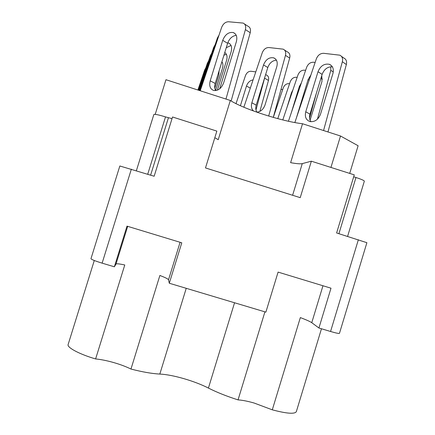 <?xml version="1.0" encoding="UTF-8"?>
<svg xmlns="http://www.w3.org/2000/svg" width="435" height="435" viewBox="0 0 435 435"><rect width="100%" height="100%" fill="white"/><g stroke="black" fill="none" stroke-linecap="round" stroke-linejoin="round"><path stroke-width="0.65" d="M159.884 275.464C165.3 277.552 168.176 278.993 168.514 279.792L169.297 283.239L265.872 312.134L278.09 272.103L330.997 288.198L318.926 328.001L330.562 331.486C336.016 333.079 338.985 333.694 339.463 333.33L366.89 242.697L336.619 232.97L354.269 174.859L311.351 161.195L300.221 197.659L205.489 167.937L216.853 131.109L172.532 116.993L154.153 176.24L119.837 165.991L90.964 258.716C91.41 259.51 95.129 260.989 102.127 263.148L114.367 266.807L115.982 264.056C116.482 263.523 119.413 263.827 124.769 264.969L95.613 358.946C100.985 359.446 107.064 360.669 113.856 362.605C120.451 364.525 126.155 366.672 130.968 369.049L159.884 275.464M264.926 311.846L238.048 399.89C242.371 400.156 247.722 401.2 254.1 403.022L272.294 409.824L300.34 317.594C306.278 319.823 310.084 321.525 311.759 322.694L318.926 328.001M238.048 399.89C226.591 396.231 216.717 392.288 208.425 388.069C201.389 384.513 193.162 381.359 183.733 378.608C174.31 375.916 166.344 374.399 159.824 374.056C152.174 373.692 142.555 372.023 130.968 369.049M272.294 409.824C286.643 413.62 294.653 414.245 296.317 411.7L321.47 328.762M95.613 358.946C79.474 354.248 66.783 347.451 68.132 344.52L94.286 260.505M169.297 283.239L181.781 242.801L126.998 226.135L114.367 266.807M214.819 137.705L218.229 139.689L230.327 100.469L165.969 79.714L155.203 114.367M172.021 118.646L165.507 116.906C158.601 114.791 154.708 114.003 153.838 114.535L153.827 114.574M330.937 167.431L340.513 135.997L302.521 123.747C282.108 121.447 243.421 109.016 230.327 100.469M340.513 135.997L358.114 145.752L349.707 173.407M347.598 236.384L364.34 181.188C364.16 180.498 361.371 179.269 355.971 177.507L353.688 176.779M302.521 123.747L290.613 162.668C296.539 163.739 300.422 164.055 302.271 163.62L311.351 161.195M197.898 90.012L204.673 69.97L205.793 67.871M280.994 89.469L282.728 89.463M198.273 90.132L207.37 63.195L208.588 60.933M219.093 70.878L218.849 75.108L214.798 88.213M265.627 74.564L266.465 75.054C268.379 75.946 269.047 77.74 268.466 80.426L259.874 111.382M249.244 91.263L250.816 86.619M265.013 76.565L255.981 109.957M236.015 103.633L245.476 75.608C246.699 72.672 248.548 71.226 251.028 71.258L255.785 71.889M240.414 105.716L246.476 86.032C247.792 82.454 249.994 80.415 253.078 79.904M273.294 117.406L283.245 87.919C284.474 84.999 286.366 83.574 288.932 83.64L289.563 83.727M282.38 105.004L285.295 96.358M221.687 62.488L222.307 62.395M198.681 90.262L210.361 55.696L211.693 53.249M221.915 61.743C223.041 63.445 223.242 65.571 222.508 68.126L215.581 90.551M277.775 118.646L290.21 81.796C291.504 78.724 293.511 77.207 296.23 77.261L297.149 77.381M286.752 108.174L291.483 92.753L292.945 89.833M223.96 55.136L226.417 54.397M199.138 90.409L213.683 47.355L215.146 44.702M224.775 52.499C226.934 54.13 227.543 56.746 226.591 60.345L217.38 90.165M316.479 92.851L309.562 118.081M282.783 119.929L297.953 74.994C299.318 71.742 301.45 70.138 304.348 70.171L305.62 70.329M291.336 112.643L299.334 86.527L301.417 82.764M226.243 47.736L231.028 45.441M199.654 90.578L217.408 38.019L219.022 35.121M227.799 42.76L228.277 42.891C231.3 44.267 232.268 47.176 231.175 51.613L219.686 88.805M284.517 50.036L287.366 51.89C289.574 52.934 290.346 54.995 289.672 58.072L273.272 117.401M256.922 112.165C255.682 110.207 255.448 107.858 256.231 105.123L267.797 67.517C269.559 62.912 272.446 60.481 276.459 60.22M243.856 107.217L262.24 52.776C263.681 49.313 265.894 47.562 268.868 47.535L283.163 49.155C285.382 50.199 286.148 52.276 285.474 55.37L268.678 116.053M253.551 111.017C251.474 109.065 250.908 106.33 251.854 102.812L263.512 64.935C265.79 59.448 269.194 57.083 273.718 57.844C276.845 59.291 277.878 62.21 276.818 66.593L265.013 105.004C263.333 109.457 260.576 111.844 256.759 112.165M330.796 66.734L330.807 70.323L317.43 119.179M288.427 121.251L306.61 67.387C308.062 63.94 310.329 62.227 313.423 62.238L315.136 62.439M296.393 117.961L308.121 79.561L310.905 74.961M321.775 75.543L321.976 81.41L310.095 120.223M244.497 23.974L247.934 26.209C250.19 27.258 250.957 29.422 250.223 32.707L231.148 100.974M215.613 90.61C214.542 88.593 214.401 86.212 215.2 83.466L227.614 43.304C229.381 38.579 232.257 35.926 236.238 35.338M200.23 90.763L221.6 27.497C223.128 23.789 225.417 21.875 228.473 21.755L243.121 23.077C245.389 24.126 246.145 26.301 245.405 29.613L225.977 99.066M222.72 40.352C225.134 34.468 228.663 31.869 233.296 32.554C236.488 34.006 237.499 37.073 236.346 41.755L223.655 82.84C221.448 88.348 218.158 90.904 213.792 90.502C210.181 89.131 208.985 85.907 210.203 80.823L222.72 40.352L227.614 43.304M341.453 56.349L343.802 58.024C346.189 59.193 347.038 61.362 346.358 64.538L327.963 131.952M310.954 121.735C309.464 119.636 309.138 117.107 309.965 114.155L322.123 74.396C324.211 69.154 327.631 66.62 332.373 66.794M294.843 122.55L316.354 58.823C317.893 55.158 320.323 53.32 323.645 53.309L339.8 55.174C342.193 56.343 343.046 58.529 342.356 61.726L323.564 130.533M318.012 71.715C320.513 65.81 324.325 63.352 329.447 64.331C332.84 65.951 333.993 69.029 332.905 73.569L320.486 114.236C318.246 119.707 314.733 122.148 309.938 121.561C306.001 120.049 304.609 116.792 305.756 111.784L318.012 71.715L322.123 74.396M180.09 242.29L168.514 279.792M322.971 285.757L311.759 322.694M234.552 302.765L208.425 388.069M102.127 263.148L131.359 169.15M330.562 331.486L358.358 239.728M338.914 233.687L355.971 177.507M147.715 174.239L165.507 116.906M150.63 175.142L168.416 117.831M292.603 195.266L302.271 163.62M186.24 288.307L159.824 374.056M127.689 226.347L115.982 264.056M268.466 80.426L264.779 78.278M250.223 88.093L246.476 86.032M291.88 92.987L291.483 92.753M322.395 79.11L320.965 78.191M300.014 86.935L299.334 86.527M289.672 58.072L285.474 55.37M267.797 67.517L263.512 64.935M256.231 105.123L251.854 102.812M333.264 71.971L330.807 70.323M309.138 80.198L308.121 79.561M250.223 32.707L245.405 29.613M215.2 83.466L210.203 80.823M346.358 64.538L342.356 61.726M309.965 114.155L305.756 111.784M136.378 170.71L153.838 114.535M225.335 52.929L224.748 52.581M229.936 43.897L228.277 42.891M275.54 58.986L273.718 57.844M235.15 33.712L233.296 32.554M331.682 65.854L329.447 64.331"/></g></svg>
